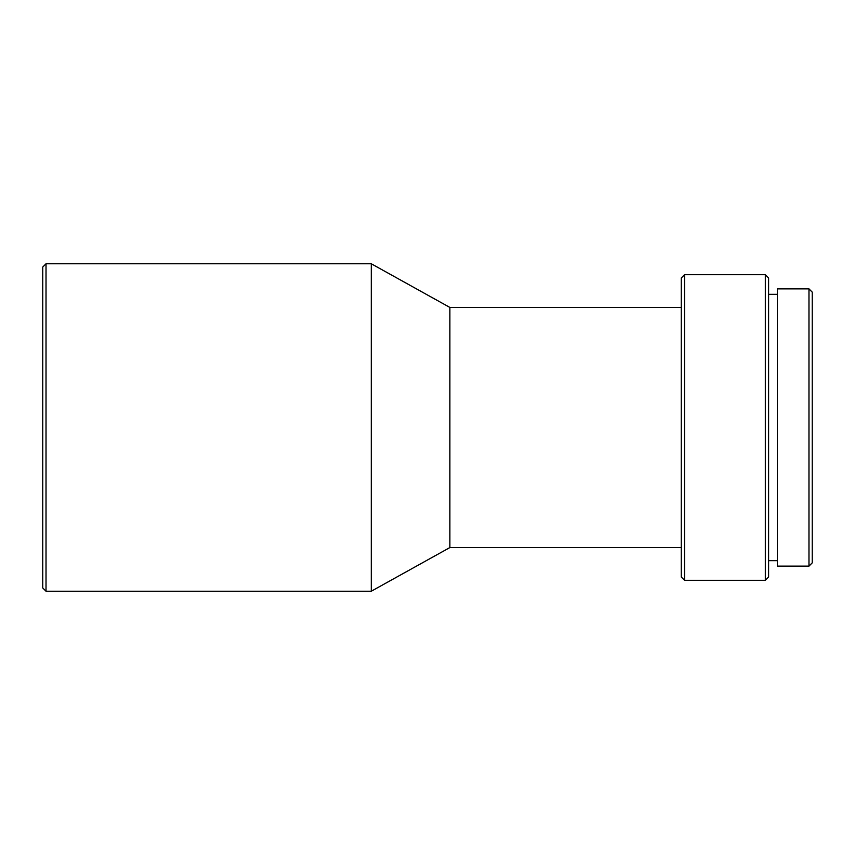 <?xml version="1.0" encoding="UTF-8"?>
<svg xmlns="http://www.w3.org/2000/svg" width="855" height="855" viewBox="0 0 855 855"><rect width="100%" height="100%" fill="white"/><g stroke="black" fill="none" stroke-linecap="round" stroke-linejoin="round"><path stroke-width="1.28" d="M681.275 577.029L681.275 277.971L684.545 274.69L684.545 580.31L681.275 577.029M765.321 274.69L768.592 277.971L768.592 577.029L765.321 580.31L765.321 274.69L684.545 274.69M765.321 580.31L684.545 580.31M777.323 294.334L768.592 294.334M777.323 560.666L768.592 560.666M808.98 566.117L808.98 288.883L777.323 288.883L777.323 566.117L808.98 566.117L812.25 562.846L812.25 292.154L808.98 288.883M42.75 587.951L42.75 267.049L46.02 263.778L46.02 591.222L42.75 587.951M681.275 547.563L449.88 547.563L371.284 591.222L371.284 263.778L46.02 263.778M371.284 591.222L46.02 591.222M449.88 547.563L449.88 307.437L371.284 263.778M681.275 307.437L449.88 307.437"/></g></svg>
